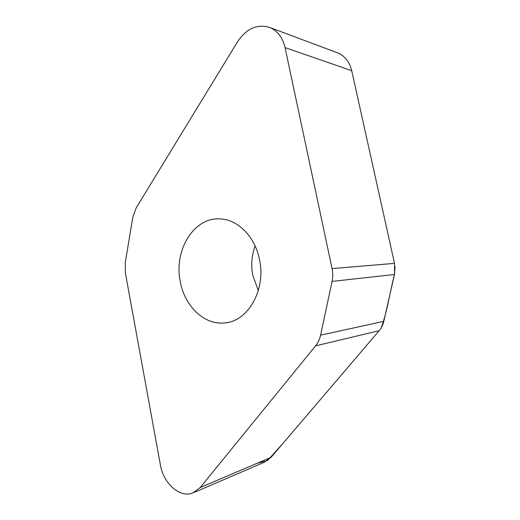 <?xml version="1.0" encoding="UTF-8"?>
<svg xmlns="http://www.w3.org/2000/svg" width="520" height="520" viewBox="0 0 520 520"><rect width="100%" height="100%" fill="white"/><g stroke="black" fill="none" stroke-linecap="round" stroke-linejoin="round"><path stroke-width="0.78" d="M125.288 262.548L125.385 273.013L160.413 465.017C163.377 483.529 180.076 498.401 192.972 492.915L200.207 487.526L315.582 345.846C318.006 342.836 319.67 339.281 320.574 335.16L332.085 281.411C332.976 277.18 332.969 272.909 332.072 268.613L285.044 47.593C282.692 37.635 277.667 30.96 269.964 27.553C257.342 23.647 246.532 28.386 237.53 41.763L136.208 207.857L132.769 217.373L125.288 262.548M336.609 52.475L337.779 52.91C344.923 56.036 349.563 61.965 351.715 70.681L394.505 263.367L394.485 274.489L383.793 321.341C382.954 324.935 381.413 328.055 379.178 330.7L271.089 457.327L264.219 462.293L194.006 492.473M255.125 246.006C251.622 255.457 250.855 265.284 252.817 275.483L258.329 290.563M259.5 259.597C266.182 289.51 248.235 321.055 225.225 322.855C204.639 325.669 184.619 306.351 180.278 281.606C173.583 250.491 193.83 216.827 220.305 218.92C237.881 219.511 255.106 236.724 259.5 259.597M381.251 327.788C387.426 311.103 389.792 292.364 394.485 274.489L394.999 266.526M332.072 268.613L394.505 263.367L351.709 70.668M269.964 27.553L336.629 52.481M256.887 463.372L267.553 460.525L283.562 442.709L379.178 330.7L315.582 345.846M271.089 457.327L200.207 487.526M320.574 335.16L383.793 321.341M394.485 274.489L332.085 281.411M351.715 70.681L285.044 47.593M227.721 322.452L225.225 322.855"/></g></svg>
